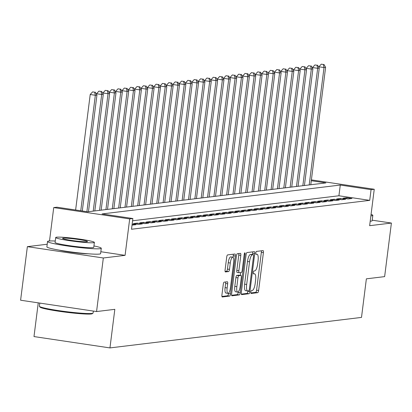<?xml version="1.0" encoding="UTF-8"?>
<svg xmlns="http://www.w3.org/2000/svg" width="412" height="412" viewBox="0 0 412 412"><rect width="100%" height="100%" fill="white"/><g stroke="black" fill="none" stroke-linecap="round" stroke-linejoin="round"><path stroke-width="0.62" d="M250.862 292.062A1.488 0.427 98.5 0 0 251.078 293.478A1.488 0.427 98.5 0 0 251.109 293.478L257.737 292.674A2.127 0.608 98.5 0 0 258.623 290.496L263.407 252.638A2.127 0.608 98.5 0 0 263.098 250.609A2.127 0.608 98.5 0 0 263.052 250.609L256.424 251.413A1.488 0.427 98.5 0 0 255.8 252.937A1.488 0.427 98.5 0 0 256.017 254.358A1.488 0.427 98.5 0 0 256.053 254.358L256.908 254.256A6.803 1.942 98.5 0 1 257.062 254.256A6.803 1.942 98.5 0 1 258.056 260.745L257.654 263.896A6.803 1.942 98.5 0 1 254.812 270.869L253.952 270.972A1.488 0.427 98.5 0 0 253.334 272.502A1.488 0.427 98.5 0 0 253.55 273.918A1.488 0.427 98.5 0 0 253.581 273.918L254.441 273.815A6.803 1.942 98.5 0 1 254.595 273.815A6.803 1.942 98.5 0 1 255.584 280.304L255.188 283.461A6.803 1.942 98.5 0 1 252.34 290.429L251.485 290.537A1.488 0.427 98.5 0 0 250.862 292.062M224.164 282.148A2.127 0.608 98.5 0 0 223.273 284.326L221.929 294.946A2.127 0.608 98.5 0 0 222.243 296.975A2.127 0.608 98.5 0 0 222.289 296.975L229.649 296.084A2.127 0.608 98.5 0 0 230.535 293.905L235.319 256.043A2.127 0.608 98.5 0 0 235.01 254.019A2.127 0.608 98.5 0 0 234.958 254.019L227.604 254.91A2.127 0.608 98.5 0 0 226.713 257.088L225.091 269.917A2.127 0.608 98.5 0 0 225.405 271.946A2.127 0.608 98.5 0 0 225.452 271.946L228.598 271.565A2.127 0.608 98.5 0 0 229.489 269.386L230.293 263.021A5.686 1.622 98.5 0 1 232.801 257.196A5.686 1.622 98.5 0 1 233.63 262.619L230.478 287.54A5.686 1.622 98.5 0 1 227.97 293.37A5.686 1.622 98.5 0 1 227.146 287.947L227.671 283.791A2.127 0.608 98.5 0 0 227.357 281.767A2.127 0.608 98.5 0 0 227.311 281.767L224.164 282.148M96.562 311.554L20.6 300.219L27.367 246.649L103.33 257.984L96.562 311.554L114.824 309.34L109.953 347.913L361.499 317.41L366.371 278.836L384.633 276.622L391.4 223.052L369.641 225.688L374.245 189.263L371.068 189.649L369.719 200.361L131.51 229.247L132.865 218.53L129.687 218.916L53.725 207.581L56.902 207.195L87.694 211.794L325.902 182.907L311.287 180.724M103.33 257.984L125.083 255.347L129.687 218.916M241.324 292.597A2.127 0.608 98.5 0 0 241.633 294.621A2.127 0.608 98.5 0 0 241.679 294.621L249.039 293.73A2.127 0.608 98.5 0 0 249.924 291.552L254.709 253.694A2.127 0.608 98.5 0 0 254.4 251.665A2.127 0.608 98.5 0 0 254.353 251.665L246.994 252.556A2.127 0.608 98.5 0 0 246.103 254.734L241.324 292.597M239.341 294.91L231.987 295.801A2.127 0.608 98.5 0 1 231.935 295.801A2.127 0.608 98.5 0 1 231.626 293.771L236.411 255.914A2.127 0.608 98.5 0 1 237.297 253.73L240.448 253.349A2.127 0.608 98.5 0 1 240.495 253.349A2.127 0.608 98.5 0 1 240.804 255.378L238.867 270.736A2.127 0.608 98.5 0 0 239.176 272.759A2.127 0.608 98.5 0 0 239.223 272.759L241.314 272.507A2.127 0.608 98.5 0 0 242.199 270.329L244.223 254.343A1.488 0.427 98.5 0 1 244.877 252.819A1.488 0.427 98.5 0 1 245.094 254.235L240.232 292.726A2.127 0.608 98.5 0 1 239.341 294.91L237.291 294.601L231.632 295.286M391.4 223.052L372.227 220.193M348.161 198.95L351.972 198.486L346.842 197.719L343.031 198.182L348.161 198.95M341.811 199.722L345.622 199.259L340.487 198.491L336.676 198.955L341.811 199.722M335.456 200.49L339.267 200.026L334.137 199.264L330.326 199.722L335.456 200.49M329.106 201.262L332.917 200.798L327.782 200.031L323.971 200.495L329.106 201.262M322.756 202.029L326.567 201.566L321.432 200.804L317.621 201.262L322.756 202.029M316.401 202.802L320.212 202.338L315.082 201.571L311.271 202.035L316.401 202.802M310.051 203.569L313.862 203.111L308.727 202.344L304.916 202.807L310.051 203.569M303.696 204.342L307.507 203.878L302.377 203.111L298.566 203.574L303.696 204.342M297.346 205.109L301.157 204.651L296.022 203.883L292.211 204.347L297.346 205.109M290.99 205.882L294.801 205.418L289.672 204.656L285.861 205.114L290.99 205.882M284.641 206.654L288.452 206.191L283.317 205.423L279.506 205.887L284.641 206.654M278.291 207.421L282.102 206.958L276.967 206.196L273.156 206.654L278.291 207.421M271.935 208.194L275.746 207.73L270.617 206.963L266.801 207.427L271.935 208.194M265.586 208.961L269.397 208.503L264.262 207.736L260.451 208.199L265.586 208.961M259.23 209.734L263.041 209.27L257.912 208.503L254.101 208.966L259.23 209.734M252.88 210.501L256.691 210.043L251.557 209.275L247.746 209.739L252.88 210.501M246.525 211.274L250.336 210.81L245.207 210.048L241.396 210.506L246.525 211.274M240.175 212.046L243.986 211.583L238.852 210.815L235.041 211.279L240.175 212.046M233.82 212.813L237.636 212.35L232.502 211.588L228.691 212.046L233.82 212.813M227.47 213.586L231.281 213.122L226.147 212.355L222.336 212.819L227.47 213.586M221.12 214.353L224.931 213.895L219.797 213.128L215.986 213.591L221.12 214.353M214.765 215.126L218.576 214.662L213.447 213.895L209.636 214.358L214.765 215.126M208.415 215.893L212.226 215.435L207.092 214.667L203.281 215.131L208.415 215.893M202.06 216.666L205.871 216.202L200.742 215.435L196.931 215.898L202.06 216.666M195.71 217.433L199.521 216.975L194.387 216.207L190.576 216.671L195.71 217.433M189.355 218.206L193.166 217.742L188.037 216.98L184.226 217.438L189.355 218.206M183.005 218.978L186.816 218.514L181.682 217.747L177.871 218.211L183.005 218.978M176.655 219.745L180.466 219.282L175.332 218.52L171.521 218.978L176.655 219.745M170.3 220.518L174.111 220.054L168.982 219.287L165.171 219.75L170.3 220.518M163.95 221.285L167.761 220.827L162.627 220.06L158.816 220.523L163.95 221.285M157.595 222.058L161.406 221.594L156.277 220.827L152.466 221.29L157.595 222.058M151.245 222.825L155.056 222.367L149.922 221.599L146.111 222.063L151.245 222.825M144.89 223.598L148.701 223.134L143.572 222.372L139.761 222.83L144.89 223.598M138.54 224.37L142.351 223.907L137.217 223.139L133.406 223.603L138.54 224.37M132.031 225.117L136.001 224.674L132.159 224.102M369.719 200.361L338.922 195.767L132.576 220.786M38.249 302.851L33.99 336.573L109.953 347.913M47.21 244.244L27.367 246.649M49.507 240.989L53.725 207.581M371.068 189.649L340.276 185.05L102.068 213.936L132.865 218.53M311.395 179.884L374.245 189.263M338.922 195.767L340.276 185.05M346.842 197.719L346.713 198.733M340.487 198.491L340.363 199.506M334.137 199.264L334.008 200.273M327.782 200.031L327.658 201.046M321.432 200.804L321.303 201.813M315.082 201.571L314.953 202.586M308.727 202.344L308.598 203.353M302.377 203.111L302.248 204.125M296.022 203.883L295.893 204.893M289.672 204.656L289.543 205.665M283.317 205.423L283.193 206.438M276.967 206.196L276.838 207.205M270.617 206.963L270.488 207.978M264.262 207.736L264.133 208.745M257.912 208.503L257.783 209.517M251.557 209.275L251.428 210.285M245.207 210.048L245.078 211.057M238.852 210.815L238.728 211.83M232.502 211.588L232.373 212.597M226.147 212.355L226.023 213.37M219.797 213.128L219.668 214.137M213.447 213.895L213.318 214.91M207.092 214.667L206.963 215.677M200.742 215.435L200.613 216.449M194.387 216.207L194.258 217.222M188.037 216.98L187.908 217.989M181.682 217.747L181.558 218.762M175.332 218.52L175.203 219.529M168.982 219.287L168.853 220.302M162.627 220.06L162.498 221.069M156.277 220.827L156.148 221.841M149.922 221.599L149.793 222.609M143.572 222.372L143.443 223.381M137.217 223.139L137.093 224.154M125.083 255.347L100.842 251.727M58.983 250.105A16.897 1.272 7.2 0 0 73.444 252.577A16.897 1.272 7.2 0 0 88.07 253.777M250.836 292.958L255.682 292.371A2.127 0.608 98.5 0 0 256.573 290.192L261.352 252.329A2.127 0.608 98.5 0 0 261.352 250.815M252.505 254.57L252.659 253.385A2.127 0.608 98.5 0 0 252.654 251.871M241.329 294.111L246.984 293.426A2.127 0.608 98.5 0 0 247.875 291.248L247.911 290.97M248.724 290.872A1.488 0.427 98.5 0 0 249.348 289.342L253.545 256.115A1.488 0.427 98.5 0 0 253.328 254.693A1.488 0.427 98.5 0 0 253.292 254.693L252.391 254.801A6.803 1.942 98.5 0 0 249.543 261.774L246.675 284.491A6.803 1.942 98.5 0 0 247.663 290.98A6.803 1.942 98.5 0 0 247.818 290.98L248.724 290.872M251.305 254.395A1.488 0.427 98.5 0 0 251.274 254.384A1.488 0.427 98.5 0 0 251.243 254.384L253.292 254.693M245.768 290.671A6.803 1.942 98.5 0 1 245.614 290.671A6.803 1.942 98.5 0 1 244.62 284.182L247.494 261.471A6.803 1.942 98.5 0 1 250.336 254.498L251.243 254.384M239.13 272.749L237.173 272.456A2.127 0.608 98.5 0 1 237.121 272.456A2.127 0.608 98.5 0 1 236.812 270.427L238.754 255.074A2.127 0.608 98.5 0 0 238.749 253.555M240.685 272.584L240.335 275.355M238.249 291.861L238.177 292.422L240.232 292.726M236.854 286.664A5.686 1.622 98.5 0 0 237.683 292.087A5.686 1.622 98.5 0 0 240.191 286.263L241.298 277.482A2.127 0.608 98.5 0 0 240.989 275.453A2.127 0.608 98.5 0 0 240.938 275.453L238.852 275.705A2.127 0.608 98.5 0 0 237.961 277.884L236.854 286.664L234.799 286.361A5.686 1.622 98.5 0 0 235.628 291.784L237.683 292.087M238.981 275.159A2.127 0.608 98.5 0 0 238.934 275.144A2.127 0.608 98.5 0 0 238.888 275.144L240.938 275.453M234.799 286.361L235.911 277.58A2.127 0.608 98.5 0 1 236.797 275.401L238.888 275.144M237.291 294.601A2.127 0.608 98.5 0 0 238.177 292.422M227.97 293.37L225.92 293.061A5.686 1.622 98.5 0 1 225.091 287.638L225.616 283.487A2.127 0.608 98.5 0 0 225.611 281.973M232.801 257.196L230.746 256.887A5.686 1.622 98.5 0 0 228.238 262.717L230.293 263.021M225.096 271.431L226.548 271.256A2.127 0.608 98.5 0 0 227.434 269.077L228.238 262.717M233.063 257.32L233.264 255.739A2.127 0.608 98.5 0 0 233.259 254.225M221.934 296.465L227.594 295.775A2.127 0.608 98.5 0 0 228.485 293.596L228.542 293.143M310.782 184.741L325.609 67.352L324.023 67.547L318.893 66.78L318.821 67.341M323.312 64.473L321.257 64.164L323.312 64.473L324.023 67.547L309.196 184.931M323.945 64.396L325.609 67.352M318.893 66.78L321.257 64.164M370.888 215.852A27.074 2.034 7.2 0 0 371.634 215.785A27.074 2.034 7.2 0 0 372.834 215.352A27.074 2.034 7.2 0 0 371.073 214.379M370.208 221.213A27.074 2.034 7.2 0 0 370.96 221.146A27.074 2.034 7.2 0 0 372.16 220.708L372.834 215.352M93.009 313.135L92.283 313.692A26.425 1.988 -172.8 0 1 91.207 313.98A26.425 1.988 -172.8 0 1 63.098 311.848A26.425 1.988 -172.8 0 1 40 307.089L39.439 306.368A27.074 2.034 7.2 0 0 63.108 311.245A27.074 2.034 7.2 0 0 91.907 313.429A27.074 2.034 7.2 0 0 93.009 313.135A27.074 2.034 7.2 0 0 93.102 312.991L93.344 311.075M55.254 241.041A27.074 2.034 7.2 0 0 48.755 241.056A27.074 2.034 7.2 0 0 47.555 241.494A27.074 2.034 7.2 0 0 70.277 246.391A27.074 2.034 7.2 0 0 100.08 248.714A27.074 2.034 7.2 0 0 101.28 248.282A27.074 2.034 7.2 0 0 93.936 245.928M47.555 241.494L46.88 246.85A27.074 2.034 7.2 0 0 69.602 251.753A27.074 2.034 7.2 0 0 99.405 254.075A27.074 2.034 7.2 0 0 100.6 253.638L101.28 248.282M94.379 242.4L93.756 247.329A19.493 1.468 -172.8 0 1 92.896 247.643A19.493 1.468 -172.8 0 1 71.436 245.969A19.493 1.468 -172.8 0 1 55.079 242.441L55.702 237.513A19.493 1.468 7.2 0 0 72.059 241.041A19.493 1.468 7.2 0 0 93.519 242.714A19.493 1.468 7.2 0 0 94.379 242.4A19.493 1.468 7.2 0 0 78.023 238.872A19.493 1.468 7.2 0 0 56.562 237.199A19.493 1.468 7.2 0 0 55.702 237.513M63.134 238.182A12.561 0.942 7.2 0 0 62.578 238.383A12.561 0.942 7.2 0 0 73.12 240.654A12.561 0.942 7.2 0 0 86.947 241.736A12.561 0.942 7.2 0 0 87.504 241.53A12.561 0.942 7.2 0 0 76.962 239.259A12.561 0.942 7.2 0 0 63.134 238.182M39.773 303.083L39.382 306.204A27.074 2.034 7.2 0 0 39.439 306.368M304.427 185.513L319.259 68.124L317.673 68.315L312.538 67.547L312.466 68.114M316.962 65.24L314.907 64.936L316.962 65.24L317.673 68.315L302.841 185.704M317.595 65.163L319.259 68.124M312.538 67.547L314.907 64.936M298.077 186.281L312.909 68.892L311.317 69.087L306.188 68.32L306.116 68.881M310.607 66.013L308.552 65.709L310.607 66.013L311.317 69.087L296.491 186.476M311.24 65.935L312.909 68.892M306.188 68.32L308.552 65.709M291.727 187.053L306.554 69.664L304.968 69.855L299.833 69.092L299.761 69.654M304.257 66.785L302.202 66.476L304.257 66.785L304.968 69.855L290.136 187.244M304.89 66.708L306.554 69.664M299.833 69.092L302.202 66.476M285.372 187.821L300.204 70.431L298.612 70.627L293.483 69.86L293.411 70.421M297.902 67.553L295.852 67.249L297.902 67.553L298.612 70.627L283.786 188.016M298.54 67.475L300.204 70.431M293.483 69.86L295.852 67.249M279.022 188.593L293.849 71.204L292.262 71.394L287.128 70.632L287.061 71.194M291.552 68.325L289.497 68.016L291.552 68.325L292.262 71.394L277.431 188.784M292.185 68.248L293.849 71.204M287.128 70.632L289.497 68.016M272.667 189.36L287.499 71.976L285.907 72.167L280.778 71.4L280.706 71.966M285.197 69.092L283.147 68.789L285.197 69.092L285.907 72.167L271.081 189.556M285.835 69.015L287.499 71.976M280.778 71.4L283.147 68.789M266.317 190.133L281.144 72.744L279.557 72.939L274.423 72.172L274.356 72.733M278.847 69.865L276.792 69.556L278.847 69.865L279.557 72.939L264.731 190.323M279.48 69.788L281.144 72.744M274.423 72.172L276.792 69.556M259.962 190.905L274.794 73.516L273.207 73.707L268.073 72.939L268.001 73.506M272.492 70.632L270.442 70.328L272.492 70.632L273.207 73.707L258.375 191.096M273.13 70.555L274.794 73.516M268.073 72.939L270.442 70.328M253.612 191.673L268.444 74.284L266.852 74.479L261.723 73.712L261.651 74.273M266.142 71.405L264.087 71.096L266.142 71.405L266.852 74.479L252.026 191.868M266.775 71.328L268.444 74.284M261.723 73.712L264.087 71.096M247.262 192.445L262.089 75.056L260.502 75.247L255.368 74.484L255.296 75.046M259.792 72.177L257.737 71.868L259.792 72.177L260.502 75.247L245.67 192.636M260.425 72.1L262.089 75.056M255.368 74.484L257.737 71.868M240.907 193.213L255.739 75.823L254.147 76.019L249.018 75.252L248.946 75.813M253.437 72.945L251.387 72.641L253.437 72.945L254.147 76.019L239.321 193.408M254.075 72.867L255.739 75.823M249.018 75.252L251.387 72.641M234.557 193.985L249.384 76.596L247.797 76.787L242.663 76.024L242.591 76.586M247.087 73.717L245.032 73.408L247.087 73.717L247.797 76.787L232.965 194.176M247.72 73.64L249.384 76.596M242.663 76.024L245.032 73.408M228.202 194.752L243.034 77.368L241.442 77.559L236.313 76.792L236.241 77.358M240.732 74.484L238.682 74.181L240.732 74.484L241.442 77.559L226.615 194.948M241.37 74.407L243.034 77.368M236.313 76.792L238.682 74.181M221.852 195.525L236.679 78.136L235.092 78.332L229.958 77.564L229.891 78.126M234.382 75.257L232.327 74.948L234.382 75.257L235.092 78.332L220.26 195.715M235.015 75.18L236.679 78.136M229.958 77.564L232.327 74.948M215.497 196.297L230.329 78.908L228.742 79.099L223.608 78.332L223.536 78.898M228.027 76.024L225.977 75.72L228.027 76.024L228.742 79.099L213.91 196.488M228.665 75.947L230.329 78.908M223.608 78.332L225.977 75.72M209.147 197.065L223.974 79.676L222.387 79.871L217.258 79.104L217.186 79.665M221.677 76.797L219.622 76.488L221.677 76.797L222.387 79.871L207.56 197.255M222.31 76.72L223.974 79.676M217.258 79.104L219.622 76.488M202.797 197.837L217.624 80.448L216.037 80.639L210.903 79.871L210.831 80.438M215.327 77.564L213.272 77.26L215.327 77.564L216.037 80.639L201.205 198.028M215.96 77.492L217.624 80.448M210.903 79.871L213.272 77.26M196.442 198.605L211.274 81.215L209.682 81.411L204.553 80.644L204.481 81.205M208.972 78.337L206.917 78.033L208.972 78.337L209.682 81.411L194.855 198.8M209.605 78.259L211.274 81.215M204.553 80.644L206.917 78.033M190.092 199.377L204.918 81.988L203.332 82.179L198.198 81.416L198.126 81.978M202.622 79.109L200.567 78.8L202.622 79.109L203.332 82.179L188.5 199.568M203.255 79.032L204.918 81.988M198.198 81.416L200.567 78.8M183.737 200.144L198.569 82.76L196.977 82.951L191.848 82.184L191.776 82.745M196.267 79.876L194.217 79.573L196.267 79.876L196.977 82.951L182.15 200.34M196.905 79.799L198.569 82.76M191.848 82.184L194.217 79.573M177.387 200.917L192.213 83.528L190.627 83.718L185.493 82.956L185.426 83.518M189.917 80.649L187.862 80.34L189.917 80.649L190.627 83.718L175.795 201.108M190.55 80.572L192.213 83.528M185.493 82.956L187.862 80.34M171.032 201.684L185.863 84.3L184.277 84.491L179.143 83.724L179.071 84.29M183.561 81.416L181.512 81.112L183.561 81.416L184.277 84.491L169.445 201.88M184.2 81.339L185.863 84.3M179.143 83.724L181.512 81.112M164.682 202.457L179.508 85.068L177.922 85.263L172.788 84.496L172.721 85.057M177.212 82.189L175.157 81.88L177.212 82.189L177.922 85.263L163.095 202.647M177.845 82.112L179.508 85.068M172.788 84.496L175.157 81.88M158.326 203.229L173.158 85.84L171.572 86.031L166.438 85.263L166.366 85.83M170.862 82.956L168.807 82.652L170.862 82.956L171.572 86.031L156.74 203.42M171.495 82.879L173.158 85.84M166.438 85.263L168.807 82.652M151.977 203.997L166.808 86.608L165.217 86.803L160.088 86.036L160.016 86.597M164.506 83.729L162.452 83.425L164.506 83.729L165.217 86.803L150.39 204.192M165.14 83.651L166.808 86.608M160.088 86.036L162.452 83.425M145.627 204.769L160.453 87.38L158.867 87.571L153.733 86.808L153.661 87.37M158.157 84.501L156.102 84.192L158.157 84.501L158.867 87.571L144.035 204.96M158.79 84.424L160.453 87.38M153.733 86.808L156.102 84.192M139.271 205.537L154.103 88.147L152.512 88.343L147.383 87.576L147.311 88.137M151.801 85.269L149.752 84.965L151.801 85.269L152.512 88.343L137.685 205.732M152.44 85.191L154.103 88.147M147.383 87.576L149.752 84.965M132.922 206.309L147.748 88.92L146.162 89.11L141.028 88.348L140.961 88.91M145.451 86.041L143.397 85.732L145.451 86.041L146.162 89.11L131.33 206.5M146.085 85.964L147.748 88.92M141.028 88.348L143.397 85.732M126.566 207.076L141.398 89.692L139.807 89.883L134.678 89.116L134.606 89.682M139.096 86.808L137.047 86.505L139.096 86.808L139.807 89.883L124.98 207.272M139.735 86.731L141.398 89.692M134.678 89.116L137.047 86.505M120.216 207.849L135.043 90.46L133.457 90.655L128.323 89.888L128.256 90.449M132.746 87.581L130.692 87.272L132.746 87.581L133.457 90.655L118.63 208.039M133.38 87.504L135.043 90.46M128.323 89.888L130.692 87.272M113.861 208.621L128.693 91.232L127.107 91.423L121.973 90.655L121.9 91.222M126.391 88.348L124.342 88.044L126.391 88.348L127.107 91.423L112.275 208.812M127.03 88.271L128.693 91.232M121.973 90.655L124.342 88.044M107.511 209.389L122.343 92L120.752 92.195L115.623 91.428L115.551 91.989M120.041 89.121L117.987 88.812L120.041 89.121L120.752 92.195L105.925 209.579M120.675 89.044L122.343 92M115.623 91.428L117.987 88.812M101.161 210.161L115.988 92.772L114.402 92.963L109.268 92.2L109.195 92.762M113.691 89.893L111.637 89.584L113.691 89.893L114.402 92.963L99.57 210.352M114.325 89.816L115.988 92.772M109.268 92.2L111.637 89.584M94.806 210.929L109.638 93.539L108.047 93.735L102.918 92.968L102.846 93.529M107.336 90.661L105.287 90.357L107.336 90.661L108.047 93.735L93.22 211.124M107.975 90.583L109.638 93.539M102.918 92.968L105.287 90.357M88.456 211.701L103.283 94.312L101.697 94.502L96.562 93.74L96.49 94.302M100.986 91.433L98.931 91.124L100.986 91.433L101.697 94.502L86.896 211.67M101.62 91.356L103.283 94.312M96.562 93.74L98.931 91.124M82.292 210.985L96.933 95.084L95.342 95.275L90.213 94.508L75.623 209.991M94.631 92.2L92.582 91.897L94.631 92.2L95.342 95.275L80.757 210.759M95.27 92.123L96.933 95.084M90.213 94.508L92.582 91.897M253.354 273.656L254.441 273.815M255.826 254.091L256.908 254.256M261.352 252.329L263.407 252.638M256.573 290.192L258.623 290.496M255.682 292.371L257.737 292.674M252.659 253.385L254.709 253.694M247.875 291.248L249.924 291.552M246.984 293.426L249.039 293.73M250.336 254.498L252.391 254.801M247.494 261.471L249.543 261.774M244.62 284.182L246.675 284.491M238.754 255.074L240.804 255.378M236.812 270.427L238.867 270.736M244.254 254.111L245.094 254.235M236.797 275.401L238.852 275.705M235.911 277.58L237.961 277.884M225.616 283.487L227.671 283.791M225.091 287.638L227.146 287.947M227.434 269.077L229.489 269.386M226.548 271.256L228.598 271.565M233.264 255.739L235.319 256.043M228.485 293.596L230.535 293.905M227.594 295.775L229.649 296.084M253.349 273.63L254.595 273.815M255.821 254.07L257.062 254.256M251.274 254.384L253.328 254.693M245.614 290.671L247.663 290.98M237.121 272.456L239.176 272.759M238.934 275.144L240.989 275.453"/></g></svg>
